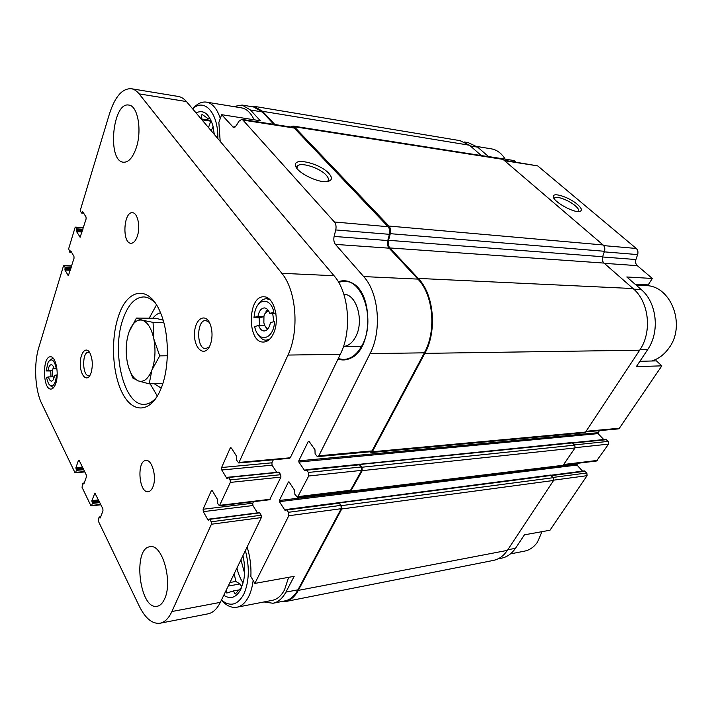 <?xml version="1.0" encoding="UTF-8"?>
<svg xmlns="http://www.w3.org/2000/svg" width="712" height="712" viewBox="0 0 712 712"><rect width="100%" height="100%" fill="white"/><g stroke="black" fill="none" stroke-linecap="round" stroke-linejoin="round"><path stroke-width="1.07" d="M468.184 142.614L477.681 147.153L488.45 156.533L513.984 160.538L515.746 162.042M273.88 124.369L262.301 111.935L250.446 109.995L260.325 120.755L221.663 114.685L218.86 122.464L220.186 141.359M247.117 546.994C250.099 556.588 251.345 566.441 250.873 576.551L254.86 583.413L288.778 515.737L288.529 512.275L286.277 509.481L284.925 510.228L279.416 501.649L279.335 500.5L288.422 481.962L289.081 481.944L294.732 490.497L294.848 494.279L297.509 497.296L308.705 475.999L308.43 472.448L306.107 469.697L304.638 470.552L298.853 462.035L298.764 460.869L308.323 441.342L309.026 441.289L314.971 449.762L315.087 453.642L316.689 455.929L317.828 456.606L318.825 455.796L370.053 353.606C382.095 330.84 378.855 292.846 363.681 276.576L335.45 244.394C333.892 242.356 333.447 239.704 334.124 236.437L335.744 229.94C336.42 226.656 335.975 224.013 334.418 222.002L242.934 120.079L241.724 119.358L238.885 121.271L236.295 125.686L233.536 127.564L221.663 114.685M338.031 359.044C342.169 360.486 346.308 360.228 350.455 358.269C372.812 349.645 373.853 292.712 351.755 282.842C347.314 280.483 342.837 280.127 338.316 281.774M639.883 361.304L656.446 360.877L661.831 365.843L636.332 366.635L647.644 349.637C660.113 331.845 656.856 302.413 641.165 289.508L633.778 289.17M635.086 284.213L648.205 284.889L652.326 278.472L626.783 276.977L641.165 289.508M551.052 475.216L584.401 470.899L586.83 472.982L587.097 475.669L549.967 530.235L524.397 534.837L515.435 548.311L507.772 549.771M254.86 583.413L294.19 576.328L285.886 592.126C282.433 598.516 278.125 602.227 272.981 603.26L263.956 601.96M250.446 109.995L242.116 105.056L233.474 106.56M262.301 111.935L253.579 106.96M273.212 603.215L284.951 600.901C290.131 599.86 294.465 596.167 297.945 589.821L341.217 508.697L340.959 505.369L338.654 502.699L286.277 509.481M285.334 601.587L493.202 560.46C498.863 559.329 503.589 555.965 507.371 550.376L553.58 480.467L553.313 477.69L550.483 475.073L338.307 502.743M349.218 491.022L350.429 491.743L562.711 465.835L575.065 447.955L574.78 445.133L571.887 442.544L358.625 464.375M317.828 456.606L371.023 451.702L372.038 450.918L424.361 352.832C436.634 331.036 433.35 294.724 417.908 279.104L389.117 248.177L335.45 244.394M241.724 119.358L292.952 127.341L294.207 128.044L388.067 226.71C389.669 228.641 390.114 231.178 389.42 234.319L387.764 240.54C387.079 243.664 387.524 246.21 389.117 248.177M328.81 173.372C320.293 163.609 293.736 157.014 295.524 165.309C295.64 172.144 319.252 183.847 328.045 181.409C332.264 180.252 332.513 177.573 328.81 173.372M582.567 471.139L576.987 465.061L279.416 501.649M577.468 463.325L576.987 465.061M297.509 497.296L350.188 490.906L361.66 470.365L361.385 466.965L359.008 464.34L306.107 469.697M603.749 439.544L598.036 433.608L298.853 462.035M599.326 430.644L598.036 433.608M280.635 601.747L285.094 601.631C290.354 600.572 294.75 596.825 298.284 590.382L341.751 508.973L341.484 505.645L338.796 502.423M350.429 491.743L362.221 470.632L361.945 467.223L359.168 464.046M370.017 451.791L371.272 452.547L372.296 451.764L424.833 353.366C437.31 331.214 433.973 294.279 418.264 278.41L389.882 247.954C388.289 245.987 387.835 243.433 388.53 240.309L390.292 233.678C390.986 230.528 390.541 227.982 388.939 226.051L294.305 126.754L293.059 126.051L290.79 127.003M371.272 452.547L584.508 432.736L585.567 432.068L639.679 350.197C652.379 331.961 649.059 301.755 633.084 288.547L604.025 263.084L389.882 247.954M293.059 126.051L502.414 158.865L603.082 244.955C604.728 246.583 605.191 248.693 604.47 251.283L602.637 256.738C601.916 259.319 602.379 261.429 604.025 263.084M274.868 124.52L262.55 111.303L254.033 106.311L249.592 106.302M481.294 155.554L469.537 145.248L459.925 140.62M585.682 431.899L618.31 428.891L619.369 428.241L661.831 365.843M652.326 278.472L637.293 265.656L604.31 263.333M504.701 160.325L537.685 165.878L636.243 248.461C637.881 250.046 638.344 252.084 637.623 254.585L635.914 259.533C635.193 262.016 635.656 264.063 637.293 265.656M577.37 204.362C569.244 197.224 552.592 191.813 553.375 196.637C552.948 201.398 573.623 213.093 579.666 211.473C582.541 210.636 581.766 208.26 577.37 204.362M497.991 558.876L501.462 558.19C507.051 557.078 511.706 553.776 515.435 548.311M563.815 464.981L596.531 461.011L608.555 444.128L608.279 441.395L605.796 439.34L572.493 442.713M640.844 285.352L647.279 284.845M327.217 181.542L327.814 181.062C329.015 179.629 328.463 177.653 326.158 175.125C319.83 167.899 300.669 161.766 297.456 166.03L296.895 168.29M578.42 211.562L578.464 211.517C579.39 210.343 578.331 208.438 575.287 205.786C569.048 200.321 556.392 195.56 554.506 197.989L554.185 198.603M241.341 107.85L241.653 107.895C246.708 108.891 250.855 112.852 254.086 119.776M288.636 577.325L284.515 589.856C281.285 595.864 277.244 599.353 272.411 600.314L236.998 607.211M345.632 281.285L350.446 282.192M349.548 358.679L343.78 359.489M338.547 282.157L344.715 281.249C363.494 280.724 375.295 320.898 362.577 344.483C357.486 354.22 351.087 359.222 343.371 359.498L338.227 358.643M343.852 294.296C356.436 293.923 364.277 320.578 355.902 336.322C352.645 342.668 348.515 346.041 343.495 346.45L361.625 346.299M245.4 550.545C249.743 567.384 249.2 581.98 243.762 594.324C237.603 605.156 230.172 607.069 221.441 600.074M242.943 555.627C244.919 564.287 245.168 572.573 243.709 580.494L240.878 589.242C236.259 597.635 230.555 599.655 223.746 595.294M253.152 580.476C252.368 586.768 250.864 592.153 248.63 596.638C245.462 602.779 241.519 606.321 236.785 607.256C231.471 608.084 226.354 605.716 221.414 600.136M226.603 589.411L226.799 593.034L233.438 590.933L235.12 594.057L241.849 587.026M234.203 573.694L235.814 581.455L240.051 583.956L241.831 587.08M243.139 583.021C240.353 578.892 238.28 573.908 236.918 568.078M244.581 573.178L240.923 559.801M541.983 531.668L537.516 542.046C534.009 547.092 529.621 550.136 524.361 551.177L510.459 553.892M645.348 285.583L645.935 285.61C670.864 285.619 686.137 324.743 669.244 347.616C664.59 354.318 658.769 358.777 651.783 361.002M192.694 108.918C204.353 97.41 218.486 113.066 217.845 138.6M196.031 112.852C203.534 109.381 209.159 113.68 212.888 125.73L214.294 134.408M192.676 108.9C197.108 103.667 201.745 101.416 206.605 102.154C212.577 103.409 217.142 108.847 220.302 118.477M491.147 148.817L491.494 148.87C497.074 149.921 501.622 153.347 505.146 159.15M209.248 117.836L207.824 118.468L202.012 114.329L201.042 118.584M211.357 121.138L210.77 121.174L208.491 127.564M211.17 130.723L213.119 126.638M235.814 581.455L229.949 582.487M240.051 583.956L228.214 586.074M238.983 589.928L233.438 590.933M209.88 118.788L207.824 118.468M210.894 120.381L201.158 118.904M210.77 121.174L201.95 119.839M48.478 376.924L46.44 377.422L48.496 383.768C52.546 388.262 55.251 385.317 56.586 374.939L54.486 375.455C53.978 379.015 52.964 380.911 51.442 381.142C50.16 381.045 49.172 379.638 48.478 376.924L53.026 376.808M52.599 370.311L48.131 370.409C48.63 366.831 49.653 364.927 51.193 364.695C52.448 364.793 53.427 366.182 54.13 368.869L56.924 368.807M258.625 325.455L254.665 326.568C257.913 343.522 273.702 340.122 274.583 321.548L270.427 322.563C269.332 327.903 267.214 330.706 264.054 330.982C261.696 330.795 259.88 328.953 258.625 325.455L264.775 325.5M267.356 329.46L265.674 326.977M263.867 316.475L257.966 316.395C259.035 311.01 261.179 308.189 264.401 307.922C266.697 308.127 268.477 309.934 269.741 313.36L275.891 313.458M265.825 311.972L267.552 309.524M49.591 360.352L53.088 358.118M48.131 370.409L46.093 370.934L50.748 370.988L51.006 376.862M46.093 370.934L48.167 362.132C51.54 357.771 54.228 359.836 56.23 368.327L54.13 368.869M258.082 304.781C260.467 300.731 263.324 298.72 266.653 298.746L269.982 299.761M257.966 316.395L253.979 317.418L259.132 317.837L259.542 325.464M253.979 317.418L254.878 311.829C258.1 297.678 270.88 297.563 273.897 312.292L269.741 313.36M238.76 462.978L287.977 355.065C299.53 330.911 296.388 290.505 281.827 273.31L139.116 93.877C136.775 90.967 134.212 89.249 131.444 88.742C122.375 88.217 115.068 96.512 109.523 113.626L80.518 209.55L80.625 211.482L81.569 212.986L82.672 211.66L86.001 216.946L86.116 218.895L80.153 237.212L76.602 231.64L76.754 228.846L75.543 227.11L75.018 227.742L68.681 248.693L69.687 252.119L70.746 250.9L73.932 256.302L74.039 258.216L68.361 275.731L64.934 270.035L65.086 267.312L63.902 265.532L63.421 266.11L38.751 347.696C33.633 364.037 34.968 390.007 41.705 403.562L74.858 472.403L75.668 472.35L76.371 470.338L75.917 467.668L78.391 460.602L79.21 460.531L86.277 474.957L86.392 476.951L83.847 484.044L82.663 483.35L82.049 487.337L90.762 505.431L91.626 505.431L92.364 503.411L91.884 500.643L94.892 493.087L102.857 508.76L102.973 510.824L100.276 517.962L99.021 517.17L98.381 521.237L139.312 606.241C145.381 618.434 152.27 624.095 159.969 623.24C164.721 622.297 168.7 618.39 171.895 611.528L211.411 524.228L211.242 521.789L209.47 519.057L208.171 520.196L203.285 511.652L203.125 509.24L211.206 490.977L211.767 490.461L212.47 490.951L217.489 499.459L217.24 502.85L219.421 505.814L230.341 482.407L230.163 479.906L228.312 477.209L226.923 478.464L221.761 469.991L221.592 467.517L230.136 448.231L231.462 448.124L236.767 456.552L236.5 460.059L238.76 462.978L289.624 458.314L290.273 457.772L340.318 354.309C352.182 331.08 348.978 292.294 334.035 275.722L186.455 101.558C184.016 98.71 181.346 97.019 178.454 96.485L178.142 96.431M79.21 460.531L78.391 460.602M160.173 623.205L207.931 613.86C212.879 612.872 217.009 609.045 220.337 602.361L261.34 517.588L261.171 515.23L259.702 512.862L259.061 512.862M257.459 512.862L252.929 505.529L252.769 503.197L253.472 501.702M219.421 505.814L269.625 499.753L280.92 477.102L280.742 474.69L278.828 472.109L228.312 477.209M276.737 472.323L272.064 465.185L271.895 462.809L273.31 459.81M231.462 448.124L230.768 447.661L230.136 448.231M164.552 598.988C173.105 581.74 162.203 543.541 150.099 546.745C132.316 547.759 139.472 610.3 157.147 606.286C160.12 605.716 162.594 603.287 164.552 598.988M152.875 486.972C157.04 477.672 152.208 459.356 146.013 460.495C136.562 460.477 138.796 493.211 148.176 491.698C150.09 491.467 151.656 489.892 152.875 486.972M137.256 236.411C140.647 227.128 137.763 212.772 132.565 212.755C123.568 211.25 121.877 243.246 130.919 243.255C133.482 243.282 135.591 241.003 137.256 236.411M136.241 147.847C142.195 130.599 137.834 105.75 128.934 105.091C112.532 101.362 106.96 161.321 123.425 162.22C128.534 162.478 132.806 157.681 136.241 147.847M118.512 316.128C127.395 288.111 149.351 284.444 160.627 313.058C169.403 333.652 169.616 367.899 161.081 388.432C151.478 412.595 133.616 414.046 123.06 394.395C112.371 375.046 110.378 339.695 118.512 316.128M91.056 372.874C92.996 365.763 92.649 359.186 90.006 353.134C86.161 345.667 80.038 352.743 80.287 364.019C80.305 375.286 86.606 382.308 90.264 374.797L91.056 372.874M210.174 345.044L210.583 343.958C212.479 337.817 212.496 331.641 210.645 325.446C206.275 311.767 194.652 318.202 194.518 333.803C193.931 349.343 205.181 357.833 210.174 345.044M55.848 383.243C59.265 373.471 55.723 356.169 50.516 356.801C42.159 356.116 42.667 389.927 51.006 389.063C52.982 388.93 54.593 386.99 55.848 383.243M273.586 333.225C280.127 319.528 273.933 296.415 264.045 296.824C247.553 295.213 246.868 342.792 263.378 342.054C267.507 341.938 270.907 338.992 273.586 333.225M209.364 322.403L205.812 320.516C196.387 319.679 196.29 349.209 205.715 348.658L209.373 346.78M89.792 352.752L88.386 352.289C81.924 351.755 82.218 376.203 88.671 375.607L90.112 375.082M156.845 396.949C153 401.702 148.879 404.158 144.483 404.336C123.728 406.205 110.903 351.087 123.256 318.397C128.338 304.353 135.191 297.198 143.833 296.931C148.114 297.135 152.163 299.503 155.99 304.051M149.2 318.202L156.515 304.887M157.352 396.103L150.152 383.821M152.84 318.246C155.18 315.256 157.735 313.44 160.52 312.799M161.215 388.102L154.184 383.697M163.11 320.133L155.768 318.282L136.419 318.059L129.032 331.961C132.343 323.132 136.713 319.198 142.133 320.16L136.419 318.059M53.596 387.631L50.027 385.557M269.581 339.268L266.03 340.202C262.79 340.06 260.04 337.978 257.788 333.973M263.832 316.635L259.132 317.837M52.563 370.525L50.748 370.988M268.068 328.632C266.03 328.036 264.624 326.06 263.858 322.687L263.956 316.066L264.624 314.01L268.246 310.37M272.696 313.405L273.791 321.744M53.809 378.49L53.631 378.205C52.314 375.411 52.092 372.243 52.964 368.691L53.614 367.232M163.778 322.465L153.053 322.376L142.133 320.16C147.562 321.949 151.469 328.25 153.854 339.046L153.053 322.376M167.347 355.769L159.719 355.875L153.854 339.046C155.848 350.233 155.198 360.566 151.905 370.044L159.719 355.875M162.87 383.412L149.191 383.857L151.905 370.044C148.301 378.9 143.797 382.531 138.395 380.947L149.191 383.857M128.498 366.974L132.77 377.965L138.395 380.947C133.1 378.606 129.379 372.216 127.234 361.767C125.41 351.114 126.006 341.173 129.032 331.961M234.924 127.225L232.326 126.834M297.945 589.821L285.886 592.126M341.217 508.697L288.778 515.737M372.038 450.918L318.825 455.796M424.361 352.832L370.053 353.606M417.908 279.104L363.681 276.576M387.764 240.54L334.124 236.437M389.42 234.319L335.744 229.94M388.067 226.71L334.418 222.002M294.207 128.044L242.934 120.079M340.959 505.369L288.529 512.275M339.428 503.153L287.034 509.952M285.628 510.139L284.925 510.228M576.898 464.171L279.335 500.5M289.045 481.899L288.422 481.962M351.087 490.194L298.39 496.567M361.66 470.365L308.705 475.999M361.385 466.965L308.43 472.448M359.783 464.767L306.863 470.151M305.35 470.481L304.638 470.552M597.947 432.709L298.764 460.869M309.026 441.289L308.323 441.342M585.567 432.068L372.296 451.764M639.679 350.197L424.833 353.366M633.084 288.547L418.264 278.41M602.637 256.738L388.53 240.309M604.47 251.283L390.292 233.678M603.082 244.955L388.939 226.051M503.749 159.497L294.305 126.754M469.537 145.248L262.55 111.303M507.371 550.376L298.284 590.382M553.58 480.467L341.751 508.973M553.313 477.69L341.484 505.645M551.302 475.429L339.571 502.877M563.655 465.221L351.327 491.031M575.065 447.955L362.221 470.632M574.78 445.133L361.945 467.223M572.688 442.891L359.934 464.482M619.369 428.241L586.083 431.294M647.644 349.637L639.972 349.743M635.914 259.533L602.566 256.979M637.623 254.585L604.274 251.861M636.243 248.461L603.696 245.613M537.685 165.878L505.315 160.85M477.681 147.153L470.338 145.951M587.097 475.669L553.749 480.146M586.83 472.982L553.082 477.423M585.219 471.237L551.471 475.616M597.484 460.406L564.18 464.438M608.555 444.128L575.216 447.679M608.279 441.395L574.557 444.893M606.606 439.669L572.884 443.095M139.116 93.877L186.455 101.558M81.987 212.763L83.446 212.879M82.254 211.873L82.841 211.927M79.86 236.989L80.474 237.025M76.602 231.64L82.085 232.005M76.549 230.679L82.378 231.071M76.807 229.807L82.645 230.198M76.754 228.846L82.93 229.273M75.828 227.333L83.366 227.858M70.088 251.941L71.405 252.012M70.346 251.087L70.871 251.113M68.049 275.482L68.681 275.508M64.934 270.035L70.346 270.257M64.881 269.091L70.63 269.332M65.13 268.255L70.889 268.504M65.086 267.312L71.173 267.578M64.196 265.772L71.618 266.101M75.668 472.35L84.612 471.567M76.371 470.338L83.704 469.706M76.317 469.368L83.242 468.763M75.97 468.647L82.895 468.06M75.917 467.668L82.432 467.117M83.073 483.332L84.141 483.226M91.626 505.431L100.73 504.425M92.364 503.411L99.831 502.601M92.311 502.405L99.36 501.64M91.946 501.649L98.995 500.883M91.884 500.643L98.523 499.931M94.5 493.514L95.337 493.434M99.84 517.953L100.303 517.9M99.466 517.179L100.623 517.046M171.895 611.528L220.337 602.361M211.411 524.228L261.34 517.588M211.242 521.789L261.171 515.23M209.826 519.315L259.702 512.862M208.171 520.196L208.839 520.107M203.285 511.652L252.929 505.529M203.125 509.24L252.769 503.197M211.206 490.977L212.399 490.844M219.972 505.306L270.204 499.263M230.341 482.407L280.92 477.102M230.163 479.906L280.742 474.69M228.668 477.458L279.202 472.341M226.923 478.464L227.6 478.393M221.761 469.991L272.064 465.185M221.592 467.517L271.895 462.809M239.392 462.408L290.273 457.772M287.977 355.065L340.318 354.309M281.827 273.31L334.035 275.722M253.908 107.014L242.116 105.056M460.29 140.682L254.033 106.311M468.549 142.667L464.544 142.008M296.833 167.542L297.456 166.03M296.86 168.059L295.524 165.309M554.194 198.55L554.506 197.989M553.838 198.043L553.375 196.637M344.715 281.249L346.077 281.302M636.119 285.112L645.935 285.61M206.605 102.154L241.653 107.895M476.853 146.476L491.494 148.87M131.444 88.742L178.454 96.485M81.711 213.093L83.669 213.244M75.543 227.11L83.42 227.662M69.838 252.244L71.592 252.333M63.902 265.532L71.689 265.879M75.285 472.777L84.799 471.94M82.85 483.137L84.221 483.003M91.243 505.849L100.899 504.781M99.217 516.965L100.721 516.787M209.47 519.057L259.328 512.622M266.226 340.202L268.513 340.194M266.653 298.746L268.931 298.809"/></g></svg>
